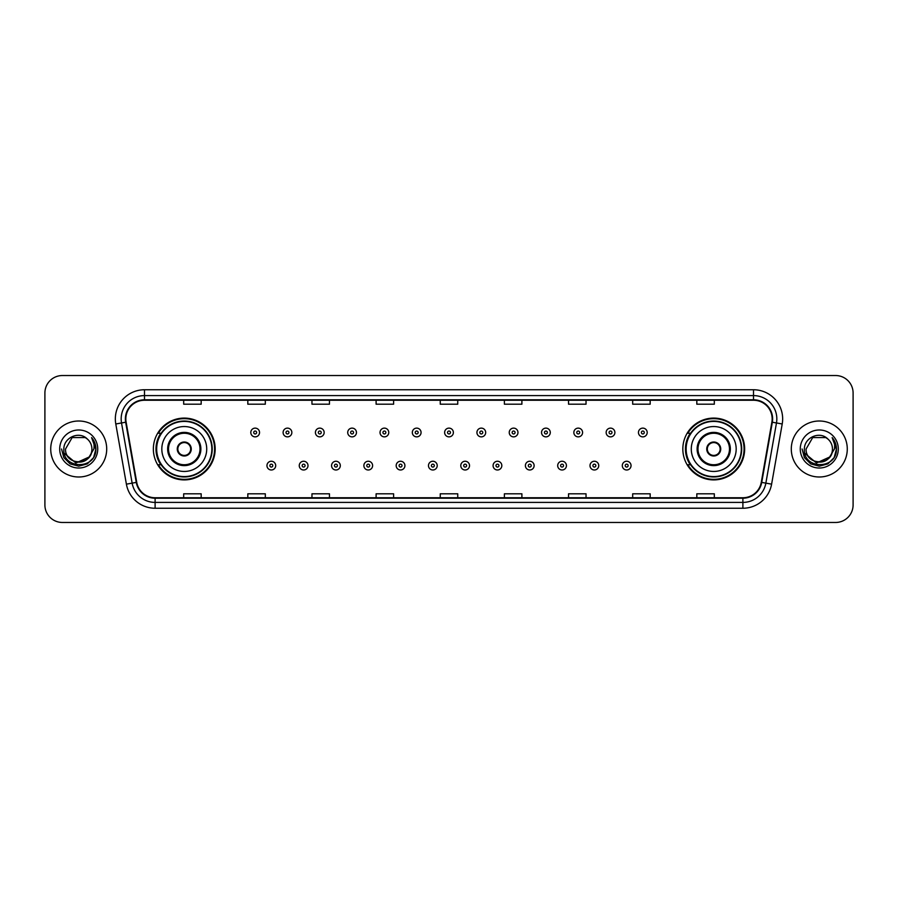 <?xml version="1.0" encoding="UTF-8"?>
<svg xmlns="http://www.w3.org/2000/svg" width="898" height="898" viewBox="0 0 898 898"><rect width="100%" height="100%" fill="white"/><g stroke="black" fill="none" stroke-linecap="round" stroke-linejoin="round"><path stroke-width="1.35" d="M682.828 449A30.902 30.902 0 0 0 713.73 479.902A30.902 30.902 0 0 0 744.644 449A30.902 30.902 0 0 0 713.73 418.098A30.902 30.902 0 0 0 682.828 449M153.356 449A30.902 30.902 0 0 0 184.27 479.902A30.902 30.902 0 0 0 215.172 449A30.902 30.902 0 0 0 184.27 418.098A30.902 30.902 0 0 0 153.356 449M160.776 464.749A28.276 28.276 0 0 1 160.776 433.251M690.236 464.749A28.276 28.276 0 0 1 690.236 433.251M44.9 393.021L44.9 504.979A17.489 17.489 0 0 0 62.389 522.468L835.611 522.468A17.489 17.489 0 0 0 853.1 504.979L853.1 393.021A17.489 17.489 0 0 0 835.611 375.532L62.389 375.532A17.489 17.489 0 0 0 44.9 393.021L44.9 504.979M50.726 449A27.995 27.995 0 0 0 78.721 476.995A27.995 27.995 0 0 0 106.705 449A27.995 27.995 0 0 0 78.721 421.005A27.995 27.995 0 0 0 50.726 449A27.995 27.995 0 0 0 78.721 476.995A27.995 27.995 0 0 0 106.705 449A27.995 27.995 0 0 0 78.721 421.005A27.995 27.995 0 0 0 50.726 449M791.295 449A27.995 27.995 0 0 0 819.279 476.995A27.995 27.995 0 0 0 847.274 449A27.995 27.995 0 0 0 819.279 421.005A27.995 27.995 0 0 0 791.295 449A27.995 27.995 0 0 0 819.279 476.995A27.995 27.995 0 0 0 847.274 449A27.995 27.995 0 0 0 819.279 421.005A27.995 27.995 0 0 0 791.295 449M125.832 418.906A18.656 18.656 0 0 1 144.499 400.25L753.501 400.25A18.656 18.656 0 0 1 771.876 422.15L761.268 482.327A18.656 18.656 0 0 1 742.893 497.75L155.107 497.75A18.656 18.656 0 0 1 136.732 482.327L126.124 422.15A18.656 18.656 0 0 1 125.832 418.906M125.372 418.906A19.127 19.127 0 0 0 125.664 422.228L136.272 482.406A19.127 19.127 0 0 0 155.107 498.21L742.893 498.21A19.127 19.127 0 0 0 761.729 482.406L772.336 422.228A19.127 19.127 0 0 0 753.501 399.79L144.499 399.79A19.127 19.127 0 0 0 125.372 418.906M115.786 423.979A29.151 29.151 0 0 1 144.499 389.754L753.501 389.754A29.151 29.151 0 0 1 782.214 423.979L771.606 484.157A29.151 29.151 0 0 1 742.893 508.246L155.107 508.246A29.151 29.151 0 0 1 126.394 484.157L115.786 423.979L121.522 422.958A23.326 23.326 0 0 1 144.499 395.591L753.501 395.591A23.326 23.326 0 0 1 776.478 422.958L765.859 483.135A23.326 23.326 0 0 1 742.893 502.409L155.107 502.409A23.326 23.326 0 0 1 132.141 483.135L121.522 422.958A23.326 23.326 0 0 1 121.174 418.906M835.611 375.532L62.389 375.532M62.389 522.468L835.611 522.468M853.1 504.979L853.1 393.021M761.729 482.406L765.859 483.135L776.478 422.958L782.214 423.979M440.256 400.25L440.256 404.201L457.744 404.201L457.744 400.25M376.105 400.25L376.105 404.201L393.605 404.201L393.605 400.25M311.965 400.25L311.965 404.201L329.465 404.201L329.465 400.25M247.826 400.25L247.826 404.201L265.314 404.201L265.314 400.25M183.686 400.25L183.686 404.201L201.174 404.201L201.174 400.25M504.395 400.25L504.395 404.201L521.895 404.201L521.895 400.25M568.535 400.25L568.535 404.201L586.035 404.201L586.035 400.25M632.686 400.25L632.686 404.201L650.174 404.201L650.174 400.25M696.826 400.25L696.826 404.201L714.314 404.201L714.314 400.25M457.744 497.75L457.744 493.799L440.256 493.799L440.256 497.75M393.605 497.75L393.605 493.799L376.105 493.799L376.105 497.75M329.465 497.75L329.465 493.799L311.965 493.799L311.965 497.75M265.314 497.75L265.314 493.799L247.826 493.799L247.826 497.75M201.174 497.75L201.174 493.799L183.686 493.799L183.686 497.75M521.895 497.75L521.895 493.799L504.395 493.799L504.395 497.75M586.035 497.75L586.035 493.799L568.535 493.799L568.535 497.75M650.174 497.75L650.174 493.799L632.686 493.799L632.686 497.75M714.314 497.75L714.314 493.799L696.826 493.799L696.826 497.75M88.823 457.464C81.819 466.926 64.858 460.876 65.543 449C64.735 466.006 92.707 466.006 91.899 449C92.707 466.006 64.735 466.006 65.543 449L72.132 437.584L85.31 437.584L87.353 439.043C79.271 430.557 63.691 437.551 63.837 449C62.355 469.351 95.345 469.879 95.884 449.988L95.906 449C95.862 444.678 94.425 440.884 91.596 437.607C93.751 441.143 94.503 444.937 93.863 449L88.823 457.464A13.178 13.178 0 0 0 91.899 449C92.707 466.006 64.735 466.006 65.543 449L72.132 437.584M91.899 449A13.178 13.178 0 0 0 87.353 439.043M89.665 456.768L75.915 462.998L64.252 453.277M59.706 449A19.015 19.015 0 0 0 78.721 468.015A19.015 19.015 0 0 0 97.736 449A19.015 19.015 0 0 0 78.721 429.985A19.015 19.015 0 0 0 59.706 449M91.596 437.607L95.906 449.505L95.098 443.792L95.906 449.505L95.098 443.792L95.906 449.505L91.719 437.753L95.906 449.494L91.719 437.753L95.906 449L93.605 457.598L87.319 463.884L78.721 466.185L70.123 463.884L63.837 457.598L61.535 449M91.719 437.753L95.906 449.505M161.82 449A22.45 22.45 0 0 1 184.27 426.55A22.45 22.45 0 0 1 206.72 449A22.45 22.45 0 0 1 184.27 471.45A22.45 22.45 0 0 1 161.82 449A22.45 22.45 0 0 0 184.27 471.45A22.45 22.45 0 0 0 206.72 449M168.521 449A15.749 15.749 0 0 0 184.27 464.749A15.749 15.749 0 0 0 200.007 449A15.749 15.749 0 0 0 184.27 433.251A15.749 15.749 0 0 0 168.521 449M161.124 433.251A27.995 27.995 0 0 0 161.124 464.749L158.351 464.749A30.319 30.319 0 0 0 214.588 449A30.319 30.319 0 0 0 158.351 433.251L161.157 433.251A27.961 27.961 0 0 1 212.22 449.067A27.961 27.961 0 0 1 161.157 464.749M211.849 449A27.58 27.58 0 0 0 184.27 421.42A27.58 27.58 0 0 0 156.679 449A27.58 27.58 0 0 0 184.27 476.58A27.58 27.58 0 0 0 211.849 449M177.265 449A6.993 6.993 0 0 0 184.27 455.993A6.993 6.993 0 0 0 191.263 449A6.993 6.993 0 0 0 184.27 442.007A6.993 6.993 0 0 0 177.265 449M177.49 447.249L177.725 447.249A6.769 6.769 0 0 1 190.803 447.249L190.432 447.249A6.409 6.409 0 0 1 184.27 455.409A6.409 6.409 0 0 1 178.096 447.249A6.409 6.409 0 0 1 190.432 447.249L191.038 447.249M191.038 450.751L190.803 450.751A6.769 6.769 0 0 1 177.725 450.751L177.49 450.751M832.457 449C833.265 466.006 805.293 466.006 806.101 449L812.69 437.584L825.868 437.584L827.911 439.043C819.829 430.557 804.249 437.551 804.395 449C802.913 469.351 835.903 469.879 836.442 449.988L836.465 449C836.42 444.678 834.983 440.884 832.154 437.607C834.309 441.143 835.061 444.937 834.422 449L829.382 457.464A13.178 13.178 0 0 0 832.457 449C833.265 466.006 805.293 466.006 806.101 449C805.293 466.006 833.265 466.006 832.457 449A13.178 13.178 0 0 0 827.911 439.043M829.382 457.464C822.388 466.926 805.416 460.876 806.101 449M830.223 456.768L816.473 462.998L804.81 453.277M800.264 449A19.015 19.015 0 0 0 819.279 468.015A19.015 19.015 0 0 0 838.294 449A19.015 19.015 0 0 0 819.279 429.985A19.015 19.015 0 0 0 800.264 449M832.154 437.607L836.465 449.505L835.656 443.792L836.465 449.505L835.656 443.792L836.465 449.505L832.278 437.753L836.465 449.494L832.278 437.753L836.465 449L834.163 457.598L827.877 463.884L819.279 466.185L810.681 463.884L804.395 457.598L802.094 449M832.278 437.753L836.465 449.505M691.28 449A22.45 22.45 0 0 1 713.73 426.55A22.45 22.45 0 0 1 736.18 449A22.45 22.45 0 0 1 713.73 471.45A22.45 22.45 0 0 1 691.28 449A22.45 22.45 0 0 0 713.73 471.45A22.45 22.45 0 0 0 736.18 449M697.993 449A15.749 15.749 0 0 0 713.73 464.749A15.749 15.749 0 0 0 729.479 449A15.749 15.749 0 0 0 713.73 433.251A15.749 15.749 0 0 0 697.993 449M690.596 433.251A27.995 27.995 0 0 0 690.596 464.749L687.823 464.749A30.319 30.319 0 0 0 744.06 449A30.319 30.319 0 0 0 687.823 433.251L690.629 433.251A27.961 27.961 0 0 1 741.692 449.067A27.961 27.961 0 0 1 690.629 464.749M741.321 449A27.58 27.58 0 0 0 713.73 421.42A27.58 27.58 0 0 0 686.151 449A27.58 27.58 0 0 0 713.73 476.58A27.58 27.58 0 0 0 741.321 449M706.737 449A6.993 6.993 0 0 0 713.73 455.993A6.993 6.993 0 0 0 720.735 449A6.993 6.993 0 0 0 713.73 442.007A6.993 6.993 0 0 0 706.737 449M706.962 447.249L707.197 447.249A6.769 6.769 0 0 1 720.275 447.249L719.904 447.249A6.409 6.409 0 0 1 713.73 455.409A6.409 6.409 0 0 1 707.568 447.249A6.409 6.409 0 0 1 719.904 447.249L720.51 447.249M720.51 450.751L719.904 450.751A6.409 6.409 0 0 1 707.568 450.751L706.962 450.751M719.904 450.751L720.275 450.751A6.769 6.769 0 0 1 707.197 450.751L707.568 450.751M259.544 432.499A4.378 4.378 0 0 1 255.167 436.866A4.378 4.378 0 0 1 250.8 432.499A4.378 4.378 0 0 1 255.167 428.121A4.378 4.378 0 0 1 259.544 432.499A4.378 4.378 0 0 0 255.167 428.121A4.378 4.378 0 0 0 250.8 432.499M291.85 432.499A4.378 4.378 0 0 1 287.472 436.866A4.378 4.378 0 0 1 283.106 432.499A4.378 4.378 0 0 1 287.472 428.121A4.378 4.378 0 0 1 291.85 432.499A4.378 4.378 0 0 0 287.472 428.121A4.378 4.378 0 0 0 283.106 432.499M324.156 432.499A4.378 4.378 0 0 1 319.778 436.866A4.378 4.378 0 0 1 315.411 432.499A4.378 4.378 0 0 1 319.778 428.121A4.378 4.378 0 0 1 324.156 432.499A4.378 4.378 0 0 0 319.778 428.121A4.378 4.378 0 0 0 315.411 432.499M356.461 432.499A4.378 4.378 0 0 1 352.083 436.866A4.378 4.378 0 0 1 347.717 432.499A4.378 4.378 0 0 1 352.083 428.121A4.378 4.378 0 0 1 356.461 432.499A4.378 4.378 0 0 0 352.083 428.121A4.378 4.378 0 0 0 347.717 432.499M388.767 432.499A4.378 4.378 0 0 1 384.389 436.866A4.378 4.378 0 0 1 380.022 432.499A4.378 4.378 0 0 1 384.389 428.121A4.378 4.378 0 0 1 388.767 432.499A4.378 4.378 0 0 0 384.389 428.121A4.378 4.378 0 0 0 380.022 432.499M421.072 432.499A4.378 4.378 0 0 1 416.694 436.866A4.378 4.378 0 0 1 412.317 432.499A4.378 4.378 0 0 1 416.694 428.121A4.378 4.378 0 0 1 421.072 432.499A4.378 4.378 0 0 0 416.694 428.121A4.378 4.378 0 0 0 412.317 432.499M453.378 432.499A4.378 4.378 0 0 1 449 436.866A4.378 4.378 0 0 1 444.622 432.499A4.378 4.378 0 0 1 449 428.121A4.378 4.378 0 0 1 453.378 432.499A4.378 4.378 0 0 0 449 428.121A4.378 4.378 0 0 0 444.622 432.499M485.683 432.499A4.378 4.378 0 0 1 481.306 436.866A4.378 4.378 0 0 1 476.928 432.499A4.378 4.378 0 0 1 481.306 428.121A4.378 4.378 0 0 1 485.683 432.499A4.378 4.378 0 0 0 481.306 428.121A4.378 4.378 0 0 0 476.928 432.499M517.978 432.499A4.378 4.378 0 0 1 513.611 436.866A4.378 4.378 0 0 1 509.233 432.499A4.378 4.378 0 0 1 513.611 428.121A4.378 4.378 0 0 1 517.978 432.499A4.378 4.378 0 0 0 513.611 428.121A4.378 4.378 0 0 0 509.233 432.499M550.283 432.499A4.378 4.378 0 0 1 545.917 436.866A4.378 4.378 0 0 1 541.539 432.499A4.378 4.378 0 0 1 545.917 428.121A4.378 4.378 0 0 1 550.283 432.499A4.378 4.378 0 0 0 545.917 428.121A4.378 4.378 0 0 0 541.539 432.499M582.589 432.499A4.378 4.378 0 0 1 578.222 436.866A4.378 4.378 0 0 1 573.844 432.499A4.378 4.378 0 0 1 578.222 428.121A4.378 4.378 0 0 1 582.589 432.499A4.378 4.378 0 0 0 578.222 428.121A4.378 4.378 0 0 0 573.844 432.499M614.894 432.499A4.378 4.378 0 0 1 610.528 436.866A4.378 4.378 0 0 1 606.15 432.499A4.378 4.378 0 0 1 610.528 428.121A4.378 4.378 0 0 1 614.894 432.499A4.378 4.378 0 0 0 610.528 428.121A4.378 4.378 0 0 0 606.15 432.499M647.2 432.499A4.378 4.378 0 0 1 642.833 436.866A4.378 4.378 0 0 1 638.456 432.499A4.378 4.378 0 0 1 642.833 428.121A4.378 4.378 0 0 1 647.2 432.499A4.378 4.378 0 0 0 642.833 428.121A4.378 4.378 0 0 0 638.456 432.499M266.953 465.624A4.378 4.378 0 0 1 271.319 461.246A4.378 4.378 0 0 1 275.697 465.624A4.378 4.378 0 0 1 271.319 469.991A4.378 4.378 0 0 1 266.953 465.624A4.378 4.378 0 0 0 271.319 469.991A4.378 4.378 0 0 0 275.697 465.624M299.259 465.624A4.378 4.378 0 0 1 303.625 461.246A4.378 4.378 0 0 1 308.003 465.624A4.378 4.378 0 0 1 303.625 469.991A4.378 4.378 0 0 1 299.259 465.624A4.378 4.378 0 0 0 303.625 469.991A4.378 4.378 0 0 0 308.003 465.624M331.564 465.624A4.378 4.378 0 0 1 335.931 461.246A4.378 4.378 0 0 1 340.308 465.624A4.378 4.378 0 0 1 335.931 469.991A4.378 4.378 0 0 1 331.564 465.624A4.378 4.378 0 0 0 335.931 469.991A4.378 4.378 0 0 0 340.308 465.624M363.87 465.624A4.378 4.378 0 0 1 368.236 461.246A4.378 4.378 0 0 1 372.614 465.624A4.378 4.378 0 0 1 368.236 469.991A4.378 4.378 0 0 1 363.87 465.624A4.378 4.378 0 0 0 368.236 469.991A4.378 4.378 0 0 0 372.614 465.624M396.175 465.624A4.378 4.378 0 0 1 400.542 461.246A4.378 4.378 0 0 1 404.919 465.624A4.378 4.378 0 0 1 400.542 469.991A4.378 4.378 0 0 1 396.175 465.624A4.378 4.378 0 0 0 400.542 469.991A4.378 4.378 0 0 0 404.919 465.624M428.469 465.624A4.378 4.378 0 0 1 432.847 461.246A4.378 4.378 0 0 1 437.225 465.624A4.378 4.378 0 0 1 432.847 469.991A4.378 4.378 0 0 1 428.469 465.624A4.378 4.378 0 0 0 432.847 469.991A4.378 4.378 0 0 0 437.225 465.624M460.775 465.624A4.378 4.378 0 0 1 465.153 461.246A4.378 4.378 0 0 1 469.531 465.624A4.378 4.378 0 0 1 465.153 469.991A4.378 4.378 0 0 1 460.775 465.624A4.378 4.378 0 0 0 465.153 469.991A4.378 4.378 0 0 0 469.531 465.624M493.081 465.624A4.378 4.378 0 0 1 497.458 461.246A4.378 4.378 0 0 1 501.825 465.624A4.378 4.378 0 0 1 497.458 469.991A4.378 4.378 0 0 1 493.081 465.624A4.378 4.378 0 0 0 497.458 469.991A4.378 4.378 0 0 0 501.825 465.624M525.386 465.624A4.378 4.378 0 0 1 529.764 461.246A4.378 4.378 0 0 1 534.13 465.624A4.378 4.378 0 0 1 529.764 469.991A4.378 4.378 0 0 1 525.386 465.624A4.378 4.378 0 0 0 529.764 469.991A4.378 4.378 0 0 0 534.13 465.624M557.692 465.624A4.378 4.378 0 0 1 562.069 461.246A4.378 4.378 0 0 1 566.436 465.624A4.378 4.378 0 0 1 562.069 469.991A4.378 4.378 0 0 1 557.692 465.624A4.378 4.378 0 0 0 562.069 469.991A4.378 4.378 0 0 0 566.436 465.624M589.997 465.624A4.378 4.378 0 0 1 594.375 461.246A4.378 4.378 0 0 1 598.741 465.624A4.378 4.378 0 0 1 594.375 469.991A4.378 4.378 0 0 1 589.997 465.624A4.378 4.378 0 0 0 594.375 469.991A4.378 4.378 0 0 0 598.741 465.624M622.303 465.624A4.378 4.378 0 0 1 626.681 461.246A4.378 4.378 0 0 1 631.047 465.624A4.378 4.378 0 0 1 626.681 469.991A4.378 4.378 0 0 1 622.303 465.624A4.378 4.378 0 0 0 626.681 469.991A4.378 4.378 0 0 0 631.047 465.624M753.501 389.754L753.501 399.79M121.522 422.958L125.664 422.228M155.107 508.246L155.107 498.21M742.893 498.21L742.893 508.246M126.394 484.157L136.272 482.406M772.336 422.228L776.478 422.958M144.499 389.754L144.499 399.79M765.859 483.135L771.606 484.157M200.883 449A16.624 16.624 0 0 0 184.27 432.376A16.624 16.624 0 0 0 167.645 449A16.624 16.624 0 0 0 184.27 465.624A16.624 16.624 0 0 0 200.883 449M730.355 449A16.624 16.624 0 0 0 713.73 432.376A16.624 16.624 0 0 0 697.117 449A16.624 16.624 0 0 0 713.73 465.624A16.624 16.624 0 0 0 730.355 449M253.719 432.499A1.459 1.459 0 0 0 255.167 433.959A1.459 1.459 0 0 0 256.626 432.499A1.459 1.459 0 0 0 255.167 431.04A1.459 1.459 0 0 0 253.719 432.499M286.024 432.499A1.459 1.459 0 0 0 287.472 433.959A1.459 1.459 0 0 0 288.931 432.499A1.459 1.459 0 0 0 287.472 431.04A1.459 1.459 0 0 0 286.024 432.499M318.319 432.499A1.459 1.459 0 0 0 319.778 433.959A1.459 1.459 0 0 0 321.237 432.499A1.459 1.459 0 0 0 319.778 431.04A1.459 1.459 0 0 0 318.319 432.499M350.624 432.499A1.459 1.459 0 0 0 352.083 433.959A1.459 1.459 0 0 0 353.543 432.499A1.459 1.459 0 0 0 352.083 431.04A1.459 1.459 0 0 0 350.624 432.499M382.93 432.499A1.459 1.459 0 0 0 384.389 433.959A1.459 1.459 0 0 0 385.848 432.499A1.459 1.459 0 0 0 384.389 431.04A1.459 1.459 0 0 0 382.93 432.499M415.235 432.499A1.459 1.459 0 0 0 416.694 433.959A1.459 1.459 0 0 0 418.154 432.499A1.459 1.459 0 0 0 416.694 431.04A1.459 1.459 0 0 0 415.235 432.499M447.541 432.499A1.459 1.459 0 0 0 449 433.959A1.459 1.459 0 0 0 450.459 432.499A1.459 1.459 0 0 0 449 431.04A1.459 1.459 0 0 0 447.541 432.499M479.846 432.499A1.459 1.459 0 0 0 481.306 433.959A1.459 1.459 0 0 0 482.765 432.499A1.459 1.459 0 0 0 481.306 431.04A1.459 1.459 0 0 0 479.846 432.499M512.152 432.499A1.459 1.459 0 0 0 513.611 433.959A1.459 1.459 0 0 0 515.07 432.499A1.459 1.459 0 0 0 513.611 431.04A1.459 1.459 0 0 0 512.152 432.499M544.457 432.499A1.459 1.459 0 0 0 545.917 433.959A1.459 1.459 0 0 0 547.376 432.499A1.459 1.459 0 0 0 545.917 431.04A1.459 1.459 0 0 0 544.457 432.499M576.763 432.499A1.459 1.459 0 0 0 578.222 433.959A1.459 1.459 0 0 0 579.681 432.499A1.459 1.459 0 0 0 578.222 431.04A1.459 1.459 0 0 0 576.763 432.499M609.069 432.499A1.459 1.459 0 0 0 610.528 433.959A1.459 1.459 0 0 0 611.976 432.499A1.459 1.459 0 0 0 610.528 431.04A1.459 1.459 0 0 0 609.069 432.499M641.374 432.499A1.459 1.459 0 0 0 642.833 433.959A1.459 1.459 0 0 0 644.281 432.499A1.459 1.459 0 0 0 642.833 431.04A1.459 1.459 0 0 0 641.374 432.499M272.779 465.624A1.459 1.459 0 0 0 271.319 464.165A1.459 1.459 0 0 0 269.871 465.624A1.459 1.459 0 0 0 271.319 467.072A1.459 1.459 0 0 0 272.779 465.624M305.084 465.624A1.459 1.459 0 0 0 303.625 464.165A1.459 1.459 0 0 0 302.166 465.624A1.459 1.459 0 0 0 303.625 467.072A1.459 1.459 0 0 0 305.084 465.624M337.39 465.624A1.459 1.459 0 0 0 335.931 464.165A1.459 1.459 0 0 0 334.471 465.624A1.459 1.459 0 0 0 335.931 467.072A1.459 1.459 0 0 0 337.39 465.624M369.695 465.624A1.459 1.459 0 0 0 368.236 464.165A1.459 1.459 0 0 0 366.777 465.624A1.459 1.459 0 0 0 368.236 467.072A1.459 1.459 0 0 0 369.695 465.624M402.001 465.624A1.459 1.459 0 0 0 400.542 464.165A1.459 1.459 0 0 0 399.082 465.624A1.459 1.459 0 0 0 400.542 467.072A1.459 1.459 0 0 0 402.001 465.624M434.306 465.624A1.459 1.459 0 0 0 432.847 464.165A1.459 1.459 0 0 0 431.388 465.624A1.459 1.459 0 0 0 432.847 467.072A1.459 1.459 0 0 0 434.306 465.624M466.612 465.624A1.459 1.459 0 0 0 465.153 464.165A1.459 1.459 0 0 0 463.694 465.624A1.459 1.459 0 0 0 465.153 467.072A1.459 1.459 0 0 0 466.612 465.624M498.918 465.624A1.459 1.459 0 0 0 497.458 464.165A1.459 1.459 0 0 0 495.999 465.624A1.459 1.459 0 0 0 497.458 467.072A1.459 1.459 0 0 0 498.918 465.624M531.223 465.624A1.459 1.459 0 0 0 529.764 464.165A1.459 1.459 0 0 0 528.305 465.624A1.459 1.459 0 0 0 529.764 467.072A1.459 1.459 0 0 0 531.223 465.624M563.529 465.624A1.459 1.459 0 0 0 562.069 464.165A1.459 1.459 0 0 0 560.61 465.624A1.459 1.459 0 0 0 562.069 467.072A1.459 1.459 0 0 0 563.529 465.624M595.834 465.624A1.459 1.459 0 0 0 594.375 464.165A1.459 1.459 0 0 0 592.916 465.624A1.459 1.459 0 0 0 594.375 467.072A1.459 1.459 0 0 0 595.834 465.624M628.129 465.624A1.459 1.459 0 0 0 626.681 464.165A1.459 1.459 0 0 0 625.221 465.624A1.459 1.459 0 0 0 626.681 467.072A1.459 1.459 0 0 0 628.129 465.624"/></g></svg>
